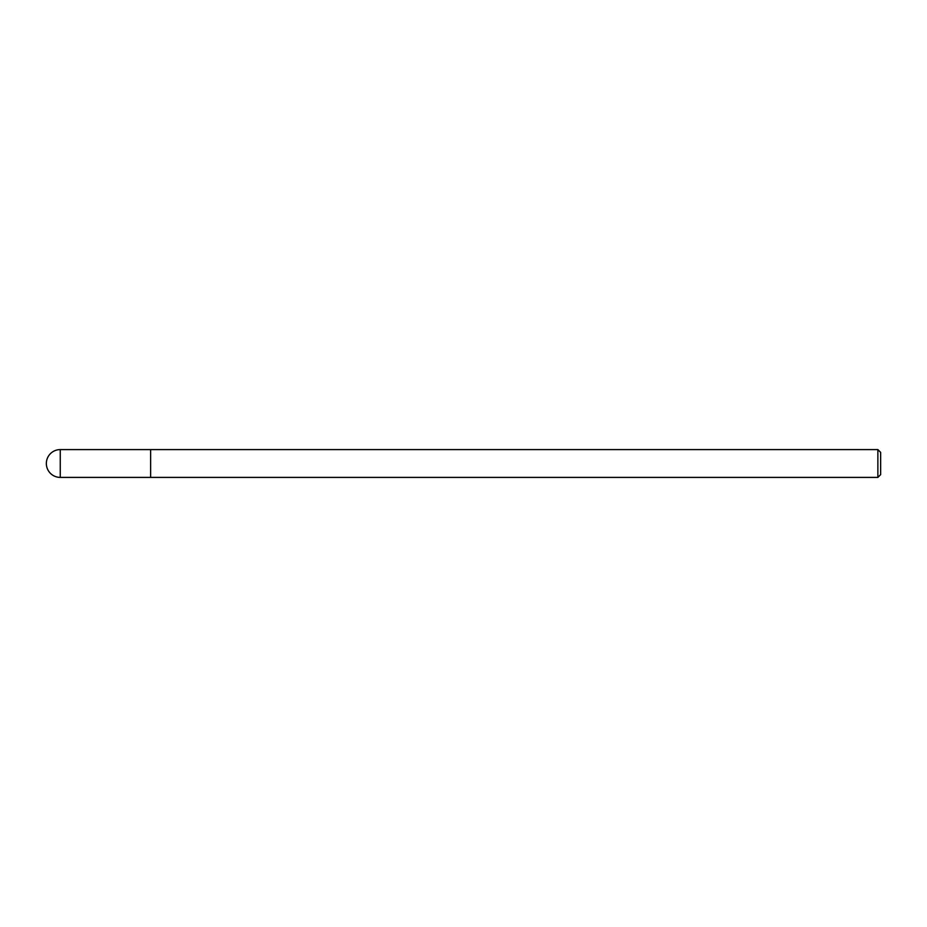 <?xml version="1.0" encoding="UTF-8"?>
<svg xmlns="http://www.w3.org/2000/svg" width="927" height="927" viewBox="0 0 927 927"><rect width="100%" height="100%" fill="white"/><g stroke="black" fill="none" stroke-linecap="round" stroke-linejoin="round"><path stroke-width="1.39" d="M877.869 477.405L880.65 474.624L880.65 452.376L877.869 449.595L877.869 477.405L150.637 477.405L150.637 449.595L60.255 449.595A13.905 13.905 0 0 0 46.35 463.5A13.905 13.905 0 0 0 60.255 477.405L60.255 449.595M60.255 477.405L150.637 477.405L150.637 449.595L877.869 449.595"/></g></svg>
